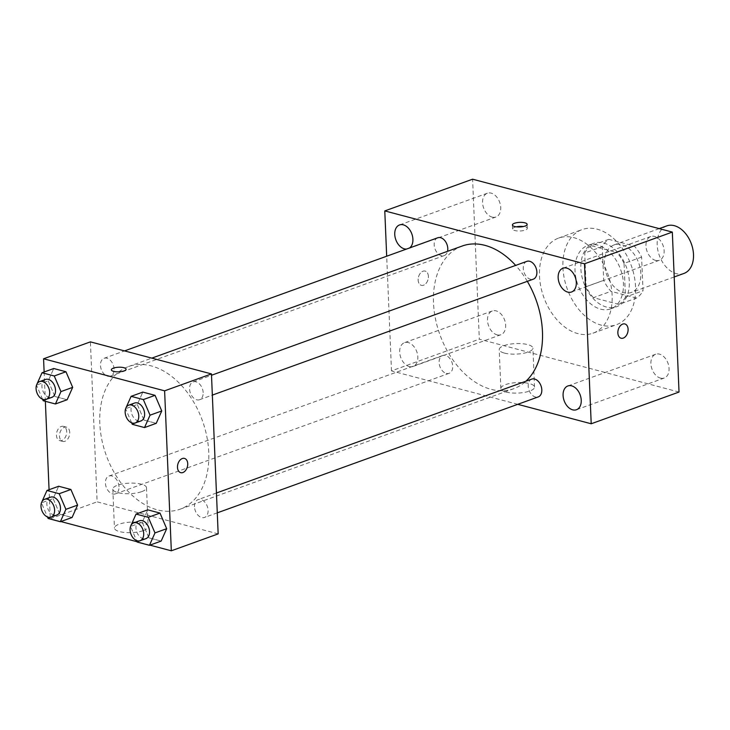 <?xml version="1.0" encoding="UTF-8"?>
<svg xmlns="http://www.w3.org/2000/svg" width="730" height="730" viewBox="0 0 730 730"><rect width="100%" height="100%" fill="white"/><g stroke="black" fill="none" stroke-linecap="round" stroke-linejoin="round"><path stroke-width="0.55" stroke-dasharray="3.65 2.74" d="M666.755 225.898A25.285 17.046 -109.9 0 0 659.318 255.463A25.285 17.046 -109.9 0 0 683.928 273.449M640.812 273.513A25.285 17.046 -109.9 0 0 614.067 244.924A25.285 17.046 -109.9 0 0 606.621 274.498A25.285 17.046 -109.9 0 0 631.24 292.484A25.285 17.046 -109.9 0 0 640.812 273.513M636.478 298.077L611.001 291.325A32.631 21.991 -109.9 0 1 603.692 280.329L602.277 246.658A32.631 21.991 -109.9 0 1 608.829 239.34L634.297 246.083A32.631 21.991 -109.9 0 1 641.615 257.079L643.03 290.75A32.631 21.991 -109.9 0 1 636.478 298.077L618.912 304.419L593.444 297.667L611.001 291.325M608.829 239.34L591.264 245.681L616.74 252.425L634.297 246.083M641.615 257.079L624.05 263.421L625.464 297.092L643.03 290.75M624.05 263.421A32.631 21.991 -109.9 0 0 616.74 252.425M591.264 245.681A32.631 21.991 -109.9 0 0 584.712 253.009L602.277 246.658M593.444 297.667A32.631 21.991 -109.9 0 1 586.126 286.671L584.712 253.009M618.912 304.419A32.631 21.991 -109.9 0 0 625.464 297.092M603.746 243.054A33.708 22.721 70.1 0 1 628.43 274.38A33.708 22.721 70.1 0 1 616.54 306.755A33.708 22.721 70.1 0 1 583.717 282.765A33.708 22.721 70.1 0 1 593.636 243.345A33.708 22.721 70.1 0 1 603.746 243.054M597.897 245.171A33.708 22.721 -109.9 0 0 587.787 245.463A33.708 22.721 -109.9 0 0 577.868 284.882A33.708 22.721 -109.9 0 0 610.682 308.863A33.708 22.721 -109.9 0 0 623.438 283.578A33.708 22.721 -109.9 0 0 597.897 245.171M586.126 286.671L603.692 280.329M635.547 286.78A50.562 34.082 -109.9 0 0 582.056 229.612A50.562 34.082 -109.9 0 0 567.183 288.742A50.562 34.082 -109.9 0 0 616.412 324.722A50.562 34.082 -109.9 0 0 635.547 286.78M612.132 295.239A50.562 34.082 -109.9 0 0 558.642 238.071A50.562 34.082 -109.9 0 0 543.759 297.201A50.562 34.082 -109.9 0 0 592.997 333.181A50.562 34.082 -109.9 0 0 612.132 295.239M497.084 334.851A12.638 8.523 -109.9 0 0 500.871 334.741A12.638 8.523 -109.9 0 0 504.594 319.959A12.638 8.523 -109.9 0 0 492.285 310.971A12.638 8.523 -109.9 0 0 487.832 323.107A12.638 8.523 -109.9 0 0 497.084 334.851M660.486 378.122A12.638 8.523 -109.9 0 0 664.282 378.012A12.638 8.523 -109.9 0 0 667.996 363.23A12.638 8.523 -109.9 0 0 655.695 354.242A12.638 8.523 -109.9 0 0 651.233 366.378A12.638 8.523 -109.9 0 0 660.486 378.122M655.558 260.391A12.638 8.523 -109.9 0 0 659.345 260.281A12.638 8.523 -109.9 0 0 663.068 245.49A12.638 8.523 -109.9 0 0 650.758 236.502A12.638 8.523 -109.9 0 0 646.296 248.638A12.638 8.523 -109.9 0 0 655.558 260.391M492.148 217.12A12.638 8.523 -109.9 0 0 495.944 217.011A12.638 8.523 -109.9 0 0 499.658 202.219A12.638 8.523 -109.9 0 0 487.348 193.231A12.638 8.523 -109.9 0 0 482.895 205.367A12.638 8.523 -109.9 0 0 492.148 217.12M679.028 392.046L479.309 339.167L472.602 179.197M409.265 366.57A12.638 8.523 -109.9 0 0 413.052 366.46A12.638 8.523 -109.9 0 0 416.775 351.677A12.638 8.523 -109.9 0 0 404.466 342.689A12.638 8.523 -109.9 0 0 400.013 354.826A12.638 8.523 -109.9 0 0 409.265 366.57M406.51 249.058A12.638 8.523 -109.9 0 0 408.125 248.729A12.638 8.523 -109.9 0 0 409.576 247.954M517.734 404.31L391.49 370.886L479.309 339.167M505.99 392.037A16.854 5.265 -2.4 0 0 524.368 392.393A16.854 5.265 -2.4 0 0 534.533 387.101A16.854 5.265 -2.4 0 0 517.479 382.547A16.854 5.265 -2.4 0 0 500.853 388.515A16.854 5.265 -2.4 0 0 505.99 392.037M504.357 353.074A16.854 5.265 -2.4 0 0 522.735 353.429A16.854 5.265 -2.4 0 0 532.9 348.137A16.854 5.265 -2.4 0 0 515.845 343.584A16.854 5.265 -2.4 0 0 499.22 349.551A16.854 5.265 -2.4 0 0 504.357 353.074M516.302 226.838A7.373 2.3 -2.4 0 0 514.65 227.295A7.373 2.3 -2.4 0 0 512.57 229.01A7.373 2.3 -2.4 0 0 520.034 230.999A7.373 2.3 -2.4 0 0 527.306 228.39A7.373 2.3 -2.4 0 0 523.41 226.537M621.093 338.227L621.093 338.227A7.373 4.937 -75.2 0 1 617.854 332.944A7.373 4.937 -75.2 0 1 624.862 323.965A7.373 4.937 -75.2 0 1 624.871 323.965L624.871 323.965M391.49 370.886L386.681 256.221M428.391 276.36A7.373 4.937 104.8 0 0 425.152 271.085A7.373 4.937 104.8 0 0 418.491 276.944A7.373 4.937 104.8 0 0 421.374 285.339A7.373 4.937 104.8 0 0 428.391 276.36A7.373 4.937 104.8 0 0 425.161 271.085A7.373 4.937 104.8 0 0 418.5 276.953A7.373 4.937 104.8 0 0 421.383 285.339A7.373 4.937 104.8 0 0 428.391 276.36M446.295 373.404A9.472 6.388 -109.9 0 0 449.142 373.322A9.472 6.388 -109.9 0 0 452.728 366.214A9.472 6.388 -109.9 0 0 442.699 355.51A9.472 6.388 -109.9 0 0 439.36 364.608A9.472 6.388 -109.9 0 0 446.295 373.404M526.859 261.358A9.472 6.388 -109.9 0 0 523.51 270.456A9.472 6.388 -109.9 0 0 530.445 279.262A9.472 6.388 -109.9 0 0 533.292 279.179M437.772 237.77A9.472 6.388 -109.9 0 0 434.98 248.848A9.472 6.388 -109.9 0 0 444.205 255.591A9.472 6.388 -109.9 0 0 447.536 251.312M531.787 379.098A9.472 6.388 -109.9 0 0 528.201 386.207A9.472 6.388 -109.9 0 0 535.382 396.992A9.472 6.388 -109.9 0 0 538.229 396.919M527.325 281.333A75.847 51.127 -109.9 0 0 515.663 265.401M462.236 246.01A75.847 51.127 -109.9 0 0 439.916 334.714A75.847 51.127 -109.9 0 0 513.765 388.679A75.847 51.127 -109.9 0 0 525.919 381.215M208.753 452.299A75.847 51.127 -109.9 0 0 128.517 366.542A75.847 51.127 -109.9 0 0 106.206 455.246A75.847 51.127 -109.9 0 0 180.054 509.211A75.847 51.127 -109.9 0 0 208.753 452.299M194.49 506.739A9.472 6.388 70.1 0 1 198.076 499.63A9.472 6.388 70.1 0 1 207.302 506.374A9.472 6.388 70.1 0 1 204.51 517.451A9.472 6.388 70.1 0 1 194.49 506.739M114.081 369.015A9.472 6.388 -109.9 0 0 104.062 358.302A9.472 6.388 -109.9 0 0 101.269 369.38A9.472 6.388 -109.9 0 0 110.495 376.123A9.472 6.388 -109.9 0 0 114.081 369.015M203.168 392.603A9.472 6.388 -109.9 0 0 193.14 381.899A9.472 6.388 -109.9 0 0 190.357 392.977A9.472 6.388 -109.9 0 0 199.582 399.712A9.472 6.388 -109.9 0 0 203.168 392.603M119.008 486.755A9.472 6.388 -109.9 0 0 108.989 476.042A9.472 6.388 -109.9 0 0 106.206 487.12A9.472 6.388 -109.9 0 0 115.431 493.863A9.472 6.388 -109.9 0 0 119.008 486.755M218.161 533.885L97.117 501.839L90.41 341.868M48.134 518.473L59.842 514.248L72.078 517.488L59.842 514.248L53.144 498.627L58.674 486.253L53.144 498.627L41.437 502.861L47.486 516.968M132.285 424.331L143.993 420.097L156.229 423.336L143.993 420.097L137.295 404.484L142.825 392.101L137.295 404.484L125.587 408.709M60.827 521.548L50.279 518.756L49.065 489.72M45.36 401.308L44.128 371.981M149.915 545.137L137.085 541.742M43.198 400.743L54.914 396.509L67.142 399.748L54.914 396.509L48.207 380.896L53.737 368.513L48.207 380.896L36.5 385.121M137.222 542.071L148.929 537.837L161.157 541.076L148.929 537.837L142.231 522.224L147.761 509.841L142.231 522.224L130.524 526.449L136.574 540.565M50.279 518.756L97.117 501.839M143.399 530.582A16.854 5.265 -2.4 0 0 148.135 526.677A16.854 5.265 -2.4 0 0 131.071 522.114A16.854 5.265 -2.4 0 0 114.455 528.082A16.854 5.265 -2.4 0 0 125.076 532.508A16.854 5.265 -2.4 0 0 143.399 530.582M66.685 431.631A7.373 4.937 104.8 0 0 63.455 426.356A7.373 4.937 104.8 0 0 56.794 432.215A7.373 4.937 104.8 0 0 59.678 440.61A7.373 4.937 104.8 0 0 66.685 431.631M180.712 472.657L180.721 472.666A7.373 4.937 -75.2 0 1 180.712 472.657A7.373 4.937 -75.2 0 1 177.481 467.383A7.373 4.937 -75.2 0 1 184.489 458.404L184.489 458.404M69.742 432.443A7.373 4.937 104.8 0 0 66.503 427.159A7.373 4.937 104.8 0 0 59.842 433.027A7.373 4.937 104.8 0 0 62.725 441.422A7.373 4.937 104.8 0 0 69.742 432.443M141.766 491.618A16.854 5.265 -2.4 0 0 146.502 487.704A16.854 5.265 -2.4 0 0 129.438 483.151A16.854 5.265 -2.4 0 0 112.822 489.118A16.854 5.265 -2.4 0 0 123.443 493.544A16.854 5.265 -2.4 0 0 141.766 491.618M126.098 369.225L126.098 369.216A7.373 2.3 177.6 0 1 126.098 369.225A7.373 2.3 177.6 0 1 124.027 370.931A7.373 2.3 177.6 0 1 116.015 371.771A7.373 2.3 177.6 0 1 111.362 369.836L111.362 369.836M130.633 526.202L131.026 525.317M139.53 520.782A9.472 6.388 -109.9 0 0 136.747 531.86A9.472 6.388 -109.9 0 0 145.964 538.594M148.929 537.837L142.231 522.224M41.546 502.614L41.938 501.729M50.443 497.185A9.472 6.388 -109.9 0 0 47.66 508.262A9.472 6.388 -109.9 0 0 56.885 515.006M59.842 514.248L53.144 498.627M125.697 408.462L126.089 407.577M131.646 422.825L125.596 408.745M134.594 403.042A9.472 6.388 -109.9 0 0 131.811 414.12A9.472 6.388 -109.9 0 0 141.036 420.863M143.993 420.097L137.295 404.484M36.609 384.874L37.002 383.989M42.559 399.237L36.509 385.157M45.516 379.454A9.472 6.388 -109.9 0 0 42.723 390.532A9.472 6.388 -109.9 0 0 51.949 397.266M54.914 396.509L48.207 380.896M659.226 228.618L614.067 244.924M674.201 276.962L631.24 292.484M610.682 308.863L616.54 306.755M587.787 245.463L593.636 243.345M592.997 333.181L616.412 324.722M558.642 238.071L582.056 229.612M492.285 310.971L404.466 342.689M500.871 334.741L413.052 366.46M655.695 354.242L567.876 385.96M664.282 378.012L576.463 409.731M650.758 236.502L562.939 268.22M659.345 260.281L571.526 292M487.348 193.231L399.529 224.95M495.944 217.011L408.125 248.729M534.533 387.101L532.9 348.137M500.853 388.515L499.22 349.551M527.306 228.39L527.142 224.356M512.57 229.01L512.405 224.977M180.054 509.211L513.765 388.679M128.517 366.542L151.822 358.129M216.445 492.996L198.076 499.63M217.275 512.843L204.51 517.451M110.495 376.123L444.205 255.591M104.062 358.302L124.547 350.902M199.582 399.712L212.339 395.103M193.14 381.899L211.508 375.266M115.431 493.863L449.142 373.322M108.989 476.042L442.699 355.51M66.503 427.159L63.455 426.356M62.725 441.422L59.678 440.61M112.822 489.118L114.455 528.082M146.502 487.704L148.135 526.677"/><path stroke-width="1.09" d="M674.201 276.962L683.928 273.449A25.285 17.046 -109.9 0 0 693.5 254.478A25.285 17.046 -109.9 0 0 666.755 225.898L659.226 228.618M386.681 256.221L384.783 210.915L472.602 179.197L672.321 232.085L679.028 392.046L591.209 423.774L517.734 404.31M572.667 409.84A12.638 8.523 -109.9 0 0 576.463 409.731A12.638 8.523 -109.9 0 0 580.177 394.948A12.638 8.523 -109.9 0 0 567.876 385.96A12.638 8.523 -109.9 0 0 563.414 398.096A12.638 8.523 -109.9 0 0 572.667 409.84M567.739 292.109A12.638 8.523 -109.9 0 0 571.526 292A12.638 8.523 -109.9 0 0 575.249 277.218A12.638 8.523 -109.9 0 0 562.939 268.22A12.638 8.523 -109.9 0 0 558.477 280.356A12.638 8.523 -109.9 0 0 567.739 292.109M409.576 247.954A12.638 8.523 -109.9 0 0 411.391 232.815A12.638 8.523 -109.9 0 0 399.529 224.95A12.638 8.523 -109.9 0 0 395.076 237.086A12.638 8.523 -109.9 0 0 404.329 248.839A12.638 8.523 -109.9 0 0 406.51 249.058M384.783 210.915L584.502 263.804L672.321 232.085M514.477 223.27A7.373 2.3 -2.4 0 0 512.405 224.977A7.373 2.3 -2.4 0 0 519.87 226.966A7.373 2.3 -2.4 0 0 527.142 224.356A7.373 2.3 -2.4 0 0 522.488 222.422A7.373 2.3 -2.4 0 0 514.477 223.27M523.41 226.537A7.373 2.3 -2.4 0 0 516.302 226.838M584.502 263.804L591.209 423.774M617.863 332.944A7.373 4.937 -75.2 0 1 624.871 323.965A7.373 4.937 -75.2 0 1 627.754 332.36A7.373 4.937 -75.2 0 1 621.093 338.227A7.373 4.937 -75.2 0 1 617.863 332.944M624.871 323.965A7.373 4.937 -75.2 0 1 627.745 332.36A7.373 4.937 -75.2 0 1 621.093 338.227M212.339 395.103L533.292 279.179A9.472 6.388 -109.9 0 0 536.879 272.071A9.472 6.388 -109.9 0 0 526.859 261.358L211.508 375.266M447.536 251.312A9.472 6.388 -109.9 0 0 447.791 248.483A9.472 6.388 -109.9 0 0 437.772 237.77L124.547 350.902M217.275 512.843L538.229 396.919A9.472 6.388 -109.9 0 0 541.012 385.841A9.472 6.388 -109.9 0 0 531.787 379.098L216.445 492.996M525.919 381.215A75.847 51.127 -109.9 0 0 542.463 331.767A75.847 51.127 -109.9 0 0 527.325 281.333M515.663 265.401A75.847 51.127 -109.9 0 0 462.236 246.01L151.822 358.129M44.128 371.981L43.572 358.786L90.41 341.868L211.454 373.915L218.161 533.885L171.322 550.803L149.915 545.137M43.572 358.786L164.615 390.833L211.454 373.915M124.027 370.922A7.373 2.3 177.6 0 1 116.015 371.771A7.373 2.3 177.6 0 1 111.362 369.836A7.373 2.3 177.6 0 1 118.634 367.226A7.373 2.3 177.6 0 1 126.098 369.216A7.373 2.3 177.6 0 1 124.027 370.922M58.674 486.253L70.901 489.492L77.599 505.105L72.078 517.488L77.599 505.105L70.901 489.492L58.674 486.253L46.966 490.478L59.194 493.717L65.892 509.339L60.362 521.713L48.134 518.473L47.486 516.968M142.825 392.101L155.052 395.341L161.75 410.963L156.229 423.336L161.75 410.963L155.052 395.341L142.825 392.101L131.117 396.335L143.345 399.575L150.042 415.188L144.513 427.57L132.285 424.331L131.646 422.825M49.065 489.72L45.36 401.308M137.085 541.742L60.827 521.548M164.615 390.833L171.322 550.803M53.737 368.513L65.965 371.752L72.671 387.365L67.142 399.748L72.671 387.365L65.965 371.752L53.737 368.513L42.03 372.747L54.257 375.987L60.955 391.599L55.434 403.973L43.198 400.743L42.559 399.237M147.761 509.841L159.989 513.08L166.686 528.693L161.157 541.076L166.686 528.693L159.989 513.08L147.761 509.841L136.045 514.075L148.281 517.314L154.979 532.927L149.449 545.301L137.222 542.071L136.574 540.565M177.481 467.383A7.373 4.937 -75.2 0 1 184.489 458.404A7.373 4.937 -75.2 0 1 187.373 466.798A7.373 4.937 -75.2 0 1 180.721 472.666A7.373 4.937 -75.2 0 1 177.481 467.383M184.489 458.404A7.373 4.937 -75.2 0 1 187.373 466.798A7.373 4.937 -75.2 0 1 180.712 472.666M111.362 369.836A7.373 2.3 177.6 0 1 118.634 367.226A7.373 2.3 177.6 0 1 126.098 369.216M131.026 525.317L136.045 514.075M140.114 540.711L145.964 538.594A9.472 6.388 -109.9 0 0 149.55 531.486A9.472 6.388 -109.9 0 0 139.53 520.782L133.681 522.89A9.472 6.388 -109.9 0 0 130.889 533.968A9.472 6.388 -109.9 0 0 140.114 540.711A9.472 6.388 -109.9 0 0 143.7 533.603A9.472 6.388 -109.9 0 0 133.681 522.89M148.281 517.314L159.989 513.08M154.979 532.927L166.686 528.693M149.449 545.301L161.157 541.076M41.938 501.729L46.966 490.478M51.027 517.123L56.885 515.006A9.472 6.388 -109.9 0 0 60.462 507.898A9.472 6.388 -109.9 0 0 50.443 497.185L44.594 499.302A9.472 6.388 -109.9 0 0 41.802 510.38A9.472 6.388 -109.9 0 0 51.027 517.123A9.472 6.388 -109.9 0 0 54.613 510.014A9.472 6.388 -109.9 0 0 44.594 499.302M59.194 493.717L70.901 489.492M65.892 509.339L77.599 505.105M60.362 521.713L72.078 517.488M126.089 407.577L131.117 396.335M135.178 422.971L141.036 420.863A9.472 6.388 -109.9 0 0 144.622 413.755A9.472 6.388 -109.9 0 0 134.594 403.042L128.745 405.159A9.472 6.388 -109.9 0 0 125.952 416.237A9.472 6.388 -109.9 0 0 135.178 422.971A9.472 6.388 -109.9 0 0 138.764 415.863A9.472 6.388 -109.9 0 0 128.745 405.159M143.345 399.575L155.052 395.341M150.042 415.188L161.75 410.963M144.513 427.57L156.229 423.336M37.002 383.989L42.03 372.747M46.09 399.383L51.949 397.266A9.472 6.388 -109.9 0 0 55.535 390.158A9.472 6.388 -109.9 0 0 45.516 379.454L39.657 381.562A9.472 6.388 -109.9 0 0 36.874 392.64A9.472 6.388 -109.9 0 0 46.09 399.383A9.472 6.388 -109.9 0 0 49.676 392.275A9.472 6.388 -109.9 0 0 39.657 381.562M54.257 375.987L65.965 371.752M60.955 391.599L72.671 387.365M55.434 403.973L67.142 399.748"/></g></svg>
